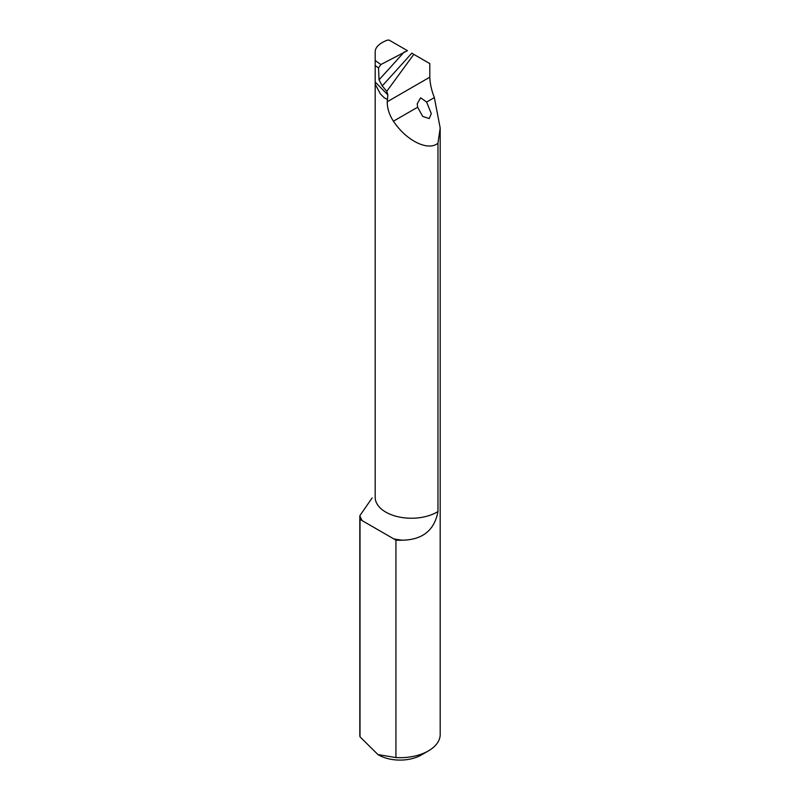 <?xml version="1.0" encoding="UTF-8"?>
<svg xmlns="http://www.w3.org/2000/svg" width="800" height="800" viewBox="0 0 800 800"><rect width="100%" height="100%" fill="white"/><g stroke="black" fill="none" stroke-linecap="round" stroke-linejoin="round"><path stroke-width="1.2" d="M359.81 517.04L359.81 734.48A40.19 23.21 0 0 0 360.01 736.83L377.97 754.58L395.93 757.57A40.19 23.21 0 0 0 428.42 750.89A40.19 23.21 0 0 0 440.19 734.48L440.19 128.01L437.97 143.17L437.97 511.53C434.49 530.2 422.65 539.76 402.44 540.2A40.19 23.21 180 0 1 395.93 540.13L360.01 519.39A40.19 23.21 180 0 1 359.81 517.04A40.19 23.21 180 0 1 359.88 515.63L372.13 497.93M428.42 750.89L421.32 754.99A30.14 17.4 180 0 1 396.95 760A30.14 17.4 180 0 1 378.68 754.99L377.97 754.58M386.77 91.29L413.81 54.36L411.78 53.19A1256.03 432.01 -50.2 0 1 382.21 85.89L386.77 91.29L387.84 94.83L387.25 101.75C387.18 108.27 389.24 114.75 393.43 121.2C406.37 140.78 428.17 151.53 437.97 143.17M426.96 61.95L429.81 63.59L429.81 77.18C430 83.54 431.52 90.33 434.35 97.58L440.19 128.01M426.61 102.05L420.64 97.79L417.23 103.77L417.63 107.23L422.71 116.43L429.24 118.54L431.3 113.66L426.61 102.05L434.35 97.58M429.81 63.59L413.81 54.36M407.45 50.68L388.94 40L386.81 40.31C379.25 43.45 375.38 47.24 375.19 51.68L375.19 60.54L380.88 64.54L407.45 50.68M382.21 85.89L379.04 79.79L378.53 67.91L375.19 65.56L375.19 82.04L387.84 94.83M395.93 540.13L395.93 757.57M360.01 736.83L360.01 519.39M387.25 99.43L384.26 97.78L380.35 93.84L375.19 84.21L375.19 82.04M380.35 93.84L384.26 97.78M386.89 91.22L386.2 90.65M380.88 64.54L378.53 67.91M375.19 65.56L375.19 60.54M417.63 107.23L393.43 121.2M429.81 77.18L387.25 101.75M402.44 540.2A52.28 30.18 180 0 1 393.79 538.89M362.16 520.63A52.28 30.18 180 0 1 359.88 515.63M375.19 84.21L375.19 497.34A36.2 20.9 0 0 0 398.19 516.8A36.2 20.9 0 0 0 437.97 511.53M379.04 79.79A1251 430.28 129.8 0 0 404.32 51.85"/></g></svg>

